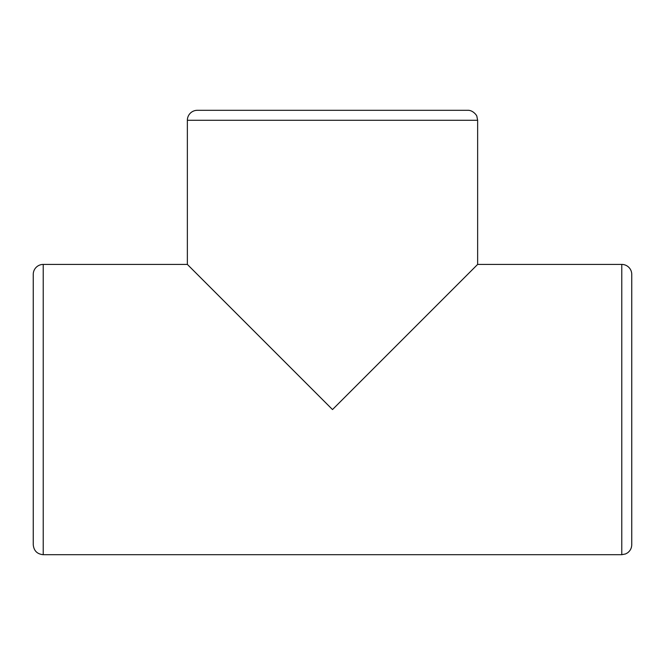 <?xml version="1.0" encoding="UTF-8"?>
<svg xmlns="http://www.w3.org/2000/svg" width="665" height="665" viewBox="0 0 665 665"><rect width="100%" height="100%" fill="white"/><g stroke="black" fill="none" stroke-linecap="round" stroke-linejoin="round"><path stroke-width="1" d="M43.225 264.421A9.975 9.975 0 0 0 33.25 274.396L33.25 544.718C33.84 550.778 37.165 554.103 43.225 554.693L43.225 264.421L187.364 264.421L187.364 120.282A9.975 9.975 0 0 1 197.339 110.307L467.661 110.307C473.039 109.966 477.196 115.86 476.905 116.541L477.636 120.282L477.636 264.421L621.775 264.421A9.975 9.975 0 0 1 631.75 274.396L631.75 544.718C631.659 548.126 630.245 550.844 627.511 552.881L625.516 553.962L621.775 554.693L43.225 554.693M477.636 264.421L332.5 409.557L187.364 264.421M621.775 264.421L621.775 554.693M187.364 120.282L477.636 120.282"/></g></svg>
